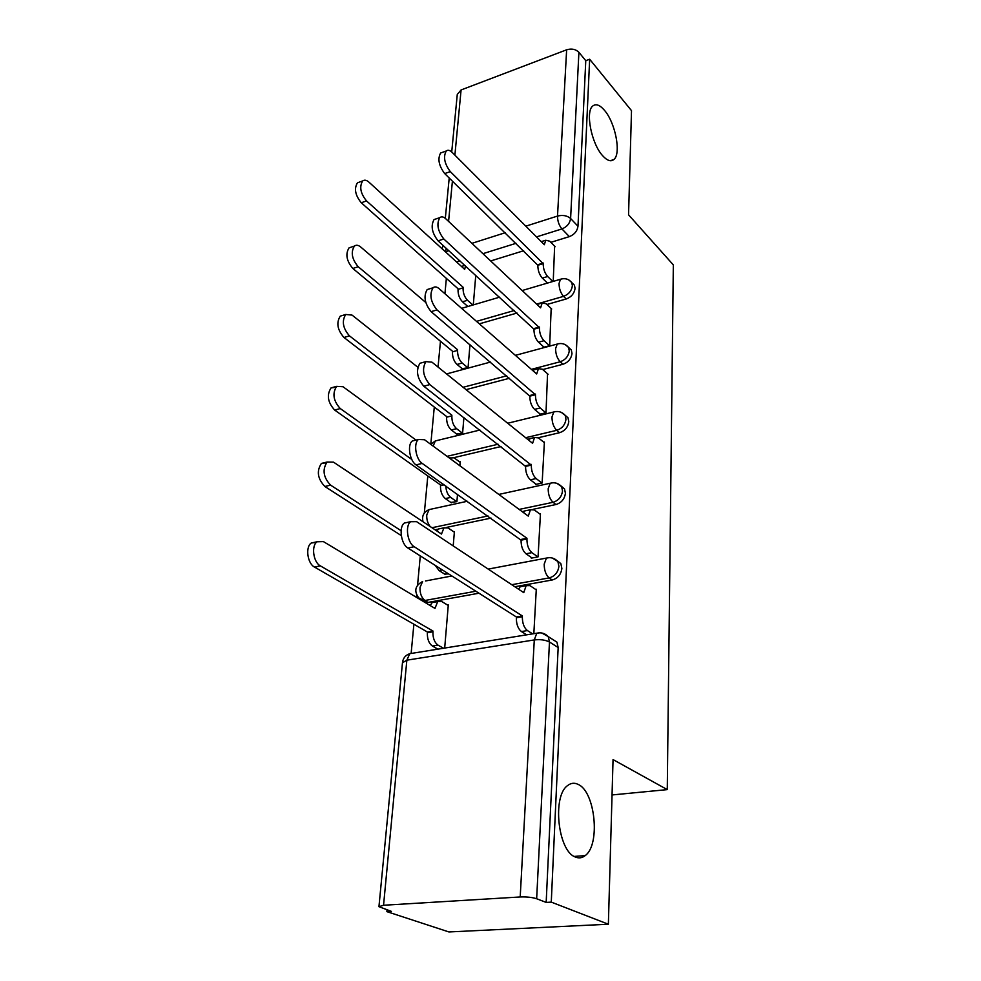 <?xml version="1.0" encoding="UTF-8"?>
<svg xmlns="http://www.w3.org/2000/svg" width="981" height="981" viewBox="0 0 981 981"><rect width="100%" height="100%" fill="white"/><g stroke="black" fill="none" stroke-linecap="round" stroke-linejoin="round"><path stroke-width="1.47" d="M602.641 155.709C591.457 143.741 585.105 111.466 592.806 105.973C595.957 103.52 599.82 104.93 604.406 110.24C615.43 122.686 621.439 153.907 613.836 159.535C610.856 161.926 607.116 160.651 602.641 155.709M575.344 857.014C557.858 851.14 552.082 795.947 567.619 785.573C570.93 782.948 574.449 782.568 578.165 784.42C595.209 791.532 600.666 844.69 585.191 855.604C582.138 858.032 578.851 858.498 575.344 857.014M546.932 304.49L566.245 298.972C571.371 297.01 574.302 293.491 575.05 288.389L574.461 285.25L572.095 282.908M542.763 369.555L562.984 364.27C568.22 362.381 571.224 358.776 571.997 353.442L571.322 349.984L568.551 347.397M538.262 437.734L559.55 432.707C564.909 430.904 567.987 427.213 568.784 421.646L568.011 417.808L564.897 415.024M533.173 509.298L555.957 504.528C561.451 502.812 564.602 499.035 565.424 493.21L564.529 488.943L560.985 485.938M514.829 586.736L552.18 579.992C557.809 578.373 561.034 574.51 561.88 568.404L560.838 563.634L556.779 560.409M446.367 278.383L444.933 293.748M440.469 341.241L438.041 367.053M434.289 407.029L430.794 444.246M427.814 475.957L424.332 513.026M420.297 555.896L417.563 585.105M416.631 595.013L416.41 597.294M413.884 624.223L411.174 653.052M387.041 909.951L386.882 911.643L391.382 911.374L378.948 906.689L383.546 905.255L520.2 896.965L534.289 639.931L406.857 660.176L383.546 905.255M608.367 924.225L551.273 902.115L589.655 59.228L631.506 110.657L628.551 214.814L673.334 264.907L667.264 789.619L613.051 759.576L608.367 924.225L448.93 931.95L386.882 911.643M451.726 151.957L457.269 94.446L461.082 89.958L566.638 49.798C571.629 48.327 575.712 49.173 578.9 52.3L585.767 60.687L577.981 226.255C577.245 231.136 574.375 234.594 569.36 236.617L550.856 242.344M523.646 250.756L490.672 260.958M585.767 60.687L589.655 59.228M541.782 632.99L548.256 636.632L549.47 642.015L536.656 898.743L546.172 902.41L551.273 902.115M536.656 898.743C532.266 897.333 526.772 896.732 520.2 896.965M533.836 633.677L536.288 589.225L535.528 589.36M444.687 648.061L448.292 604.909L447.544 605.044M444.651 574.106L448.611 573.897M531.359 557.527L531.322 558.152L538.066 556.865L540.445 513.823L539.734 513.97M453.21 545.914L454.399 531.616L453.713 531.751M450.782 502.407L456.901 501.634L457.514 494.314M535.577 483.817L535.54 484.467L542.137 483.02L544.394 442.039L543.732 442.186M459.881 465.779L460.224 461.72L459.574 461.867M456.619 434.007L462.603 433.124L463.903 417.538M539.599 413.614L539.562 414.276L546.012 412.694L547.545 373.786M462.198 368.684L468.06 367.691L469.985 344.638M543.437 346.661L543.4 347.335L549.703 345.631L551.163 308.512M517.024 313.049L479.341 323.84M509.568 378.249L466.036 389.641M501.033 446.527L453.872 457.661M524.467 511.113L522.137 511.604M491.04 518.103L446.846 527.337M438.323 529.127L435.086 529.801M478.986 593.211L428.182 602.383L418.679 597.883C413.823 590.954 415.135 585.498 422.615 581.525L420.015 587.398C419.831 593.395 421.487 597.76 424.981 600.47L475.871 591.224M612.046 794.953L667.264 789.619M553.235 281.388L554.621 246.157M422.357 600.446L428.182 602.383M546.172 902.41L558.164 647.509L556.938 642.15L551.285 638.545M473.296 304.907L475.76 275.318M536.251 589.851L529.998 585.645L526.172 585.632L523.756 592.647L416.618 521.671L410.585 521.72C404.945 525.742 407.409 542.898 414.215 546.724L522.383 615.97L522.333 616.73C522.321 623.168 524.013 627.779 527.435 630.575L521.426 631.556C518.005 628.772 516.313 624.174 516.337 617.748L516.386 616.988L407.888 548.011C401.07 544.21 398.617 527.104 404.282 523.069L408.513 522.162M526.674 634.83L521.426 631.556M518.581 589.213L520.237 586.712L523.057 586.197M532.658 633.873L527.435 630.575M522.383 615.97L516.386 616.988M437.906 649.152L432.425 646.05C428.869 643.401 427.176 638.974 427.348 632.745L427.409 632.009L433.013 631.065L432.94 631.801C432.78 638.042 434.473 642.481 438.029 645.142L443.498 648.257M448.243 605.461L441.757 601.525L437.698 601.586L434.988 608.428L323.423 541.61L317.071 541.77C311.063 545.767 313.295 562.297 320.358 565.865L433.013 631.065M427.409 632.009L314.496 567.067C307.421 563.511 305.201 547.018 311.235 543.02L316.471 542.297M430.169 605.535L432.155 602.579L435.172 602.04M540.408 514.461L534.326 509.936L530.451 509.74L528.281 516.116L424.503 439.733L418.446 439.488C413.271 443.216 415.797 459.329 422.222 463.424L526.969 538.287L526.932 539.023C526.92 545.154 528.575 549.703 531.886 552.659L526.024 553.787C522.701 550.844 521.046 546.307 521.07 540.175L416.054 464.884C409.617 460.8 407.103 444.736 412.302 440.996L415.969 440.101M532.058 558.005L526.024 553.787M523.449 512.56L524.639 510.954L527.165 510.427M537.895 556.901L531.886 552.659M526.969 538.287L521.107 539.452M544.357 442.701L538.446 437.882L534.535 437.501L532.585 443.314L431.971 362.161L425.913 361.609C421.793 368.844 423.093 376.496 429.813 384.601L531.297 465.104C531.297 470.978 532.904 475.466 536.129 478.556L530.39 479.819C527.165 476.741 525.558 472.266 525.571 466.404L423.792 386.22C417.048 378.139 415.76 370.499 419.917 363.277L423.081 362.406M536.227 484.32L530.39 479.819M528.109 439.709L531.089 438.323M541.941 483.069L536.129 478.556M531.334 464.418L525.608 465.717M454.35 532.192L448.059 527.937L443.939 527.839L441.499 534.069L333.479 462.125L327.102 462.026C322.16 469.666 323.313 477.367 330.572 485.129L401.119 530.733M445.325 574.523L439.022 570.537L435.282 565.424M401.29 535.601L324.846 486.478C317.574 478.753 316.434 471.064 321.4 463.424L326.317 462.762M436.962 531.052L438.519 528.967L441.192 528.403M451.395 502.836L445.313 498.593C441.953 495.663 440.346 491.346 440.494 485.644L443.437 484.32M460.175 462.309L454.056 457.796L449.359 458.029M416.042 440.077L343.019 386.735L336.642 386.355C332.142 393.467 333.344 400.861 340.26 408.562L411.799 459.476M445.803 486C446.11 491.162 447.741 494.964 450.671 497.404L456.741 501.671M440.555 484.97L334.656 410.058C327.728 402.394 326.538 395 331.063 387.9L335.71 387.311M548.121 374.301L542.37 369.224L538.446 368.66L536.681 373.982L439.047 288.61C436.753 286.685 434.755 286.415 433.026 287.776C429.261 294.484 430.585 301.866 436.999 309.898L535.454 394.742C535.467 400.358 537.024 404.773 540.163 407.986L534.559 409.371C531.42 406.171 529.85 401.769 529.85 396.152L431.113 311.639C424.687 303.632 423.375 296.274 427.164 289.567L429.886 288.733M540.2 414.117L534.559 409.371M532.597 370.401L534.853 369.604M545.792 412.743L540.163 407.986M535.491 394.08L529.899 395.49M551.714 309.027L546.123 303.73L542.186 302.982L540.592 307.85L445.766 218.775C443.473 216.703 441.475 216.323 439.795 217.647C436.349 223.913 437.698 231.026 443.829 238.996L539.415 327.654C539.427 333.05 540.96 337.403 544.001 340.714L538.532 342.21C535.467 338.899 533.946 334.558 533.946 329.187L438.078 240.86C431.934 232.914 430.598 225.814 434.056 219.56L436.398 218.775M544.001 347.176L538.532 342.21M536.926 304.404L538.483 304.036M549.47 345.692L544.001 340.714M539.452 327.029L533.983 328.549M555.148 246.685L549.703 241.179L545.767 240.247L544.32 244.723L452.155 152.386C449.85 150.167 447.876 149.701 446.245 150.988C443.081 156.837 444.442 163.717 450.304 171.614L543.204 263.644C543.216 268.806 544.713 273.098 547.68 276.507L542.321 278.101C539.342 274.705 537.846 270.425 537.846 265.262L444.687 173.576C438.814 165.703 437.452 158.848 440.628 152.999L442.652 152.276M547.459 283.08L542.321 278.101M541.12 241.51L541.966 241.424M552.806 281.51L547.68 276.507M543.241 263.043L537.882 264.662M457.195 434.448L451.309 429.96C448.047 426.919 446.478 422.664 446.6 417.195L451.861 415.87C451.738 421.352 453.296 425.607 456.557 428.66L462.431 433.161M417.771 367.201L352.081 315.109L345.729 314.472C341.621 321.094 342.86 328.23 349.457 335.858L451.91 415.233M446.662 416.557L343.975 337.489C337.366 329.874 336.127 322.761 340.272 316.14L343.166 315.257M462.738 369.126L457.023 364.429C453.86 361.29 452.327 357.084 452.449 351.848L457.587 350.413C457.477 355.674 459.01 359.868 462.174 363.031L467.863 367.74M425.791 302.504L360.689 246.991C358.298 245.042 356.201 244.735 354.399 246.084C350.622 252.276 351.897 259.156 358.2 266.734L457.637 349.8M452.499 351.235L352.829 268.463C346.514 260.921 345.251 254.054 349.052 247.862L351.541 247.028M467.851 306.501L462.492 301.792C459.415 298.555 457.919 294.41 458.029 289.383L463.069 287.85C462.971 292.902 464.454 297.047 467.532 300.296L472.879 305.03M465.509 265.937L464.687 269.358L368.905 182.11C366.502 180.026 364.429 179.646 362.663 180.945C359.205 186.758 360.481 193.416 366.526 200.921L463.118 287.261M458.078 288.794L361.266 202.76C355.22 195.268 353.945 188.634 357.427 182.822L359.573 182.049M461.45 266.403L462.958 265.986M569.066 280.1L571.8 282.614L572.377 285.741C571.629 290.854 568.686 294.386 563.548 296.36L536.607 304.098M566.245 298.972L563.548 296.36C560.592 292.963 559.096 288.635 559.06 283.374L560.519 279.242L562.248 278.788M565.314 344.687L568.588 347.446L569.25 350.916C568.477 356.25 565.461 359.868 560.212 361.756L531.383 369.346M562.984 364.27L560.212 361.756C557.171 358.47 555.638 354.08 555.602 348.586L557.22 344.061L559.182 343.583M561.304 412.363L565.203 415.392L565.963 419.23C565.166 424.81 562.088 428.513 556.717 430.328L525.62 437.698M559.55 432.707L556.717 430.328C553.591 427.14 552.021 422.688 551.984 416.962L553.775 411.983L556.006 411.505M556.987 483.388L561.635 486.662L562.518 490.941C561.696 496.778 558.532 500.568 553.039 502.297L519.17 509.409M555.957 504.528L553.039 502.297C549.826 499.231 548.22 494.718 548.183 488.734L550.182 483.241L552.708 482.775M552.352 558.03L557.87 561.512L558.9 566.295C558.054 572.413 554.805 576.288 549.176 577.907L511.763 584.701M552.18 579.992L549.176 577.907C545.877 575.001 544.222 570.402 544.197 564.149L546.417 558.079L549.262 557.637M569.36 236.617L561.941 228.929L536.509 236.899M516.031 243.313L482.922 253.674M459.954 260.872L456.545 261.939M446.036 248.144L445.705 251.7L448.832 250.695M471.922 243.337L505.215 232.73M525.804 226.17L557.515 216.065L566.638 49.798M461.082 89.958L454.89 155.108M452.413 181.129L448.575 221.412M514.265 310.523L476.521 321.376M506.723 375.821L463.13 387.287M498.103 444.234L447.066 456.337M488.011 515.957L431.983 527.729M425.521 580.973L451.885 575.982M431.677 509.029L429.102 509.593L426.76 514.927C426.527 519.464 427.655 523.327 430.144 526.515M437.587 440.383L435.306 440.947L433.161 446.11M558.164 647.509L549.47 642.015C545.448 639.931 540.396 639.244 534.289 639.931L536.779 633.199L540.016 632.806M577.981 226.255L570.611 218.493C569.863 223.41 566.969 226.881 561.941 228.929C559.023 225.422 557.551 221.13 557.515 216.065C562.824 214.79 567.19 215.587 570.611 218.493L578.9 52.3M378.973 906.432L402.468 662.764L406.857 660.176L409.764 653.689L413.062 653.162M523.805 591.899L522.873 592.058M522.333 616.73L516.337 617.748M414.215 546.724L407.888 548.011M427.348 632.745L432.94 631.801M432.425 646.05L438.029 645.142M434.068 607.877L435.061 607.693M314.496 567.067L320.358 565.865M528.33 515.405L527.533 515.565M526.932 539.023L521.07 540.175M422.222 463.424L416.054 464.884M532.622 442.639L531.935 442.799M531.297 465.104L525.571 466.404M429.813 384.601L423.792 386.22M439.022 570.537L442.321 569.9M440.714 533.554L441.56 533.37M324.846 486.478L330.572 485.129M440.494 485.644L444.148 484.822M445.313 498.593L450.671 497.404M334.656 410.058L340.26 408.562M535.454 394.742L529.85 396.152M436.999 309.898L431.113 311.639M539.415 327.654L533.946 329.187M443.829 238.996L438.078 240.86M543.204 263.644L537.846 265.262M450.304 171.614L444.687 173.576M446.6 417.195L451.861 415.87M451.309 429.96L456.557 428.66M343.975 337.489L349.457 335.858M452.449 351.848L457.587 350.413M457.023 364.429L462.174 363.031M352.829 268.463L358.2 266.734M458.029 289.383L463.069 287.85M462.492 301.792L467.532 300.296M361.266 202.76L366.526 200.921M560.838 563.634L557.87 561.512C554.706 558.14 550.893 556.987 546.417 558.079L488.207 569.103M564.529 488.943L561.635 486.662C558.508 483.216 554.694 482.076 550.182 483.241L498.802 494.424M568.011 417.808L565.203 415.392C562.101 411.885 558.299 410.757 553.775 411.983L507.692 423.24M571.322 349.984L568.588 347.446C565.522 343.902 561.733 342.774 557.22 344.061L515.381 355.355M574.461 285.25L571.8 282.614C568.784 279.021 565.019 277.893 560.519 279.242L522.15 290.535M467.312 501.266L429.102 509.593C423.657 512.008 421.634 516.067 423.044 521.782M479.917 430.034L435.306 440.947L430.733 444.319M446.563 373.933L490.512 362.063M461.622 308.341L499.636 297.157M556.938 642.15L548.256 636.632C545.068 633.321 541.242 632.181 536.779 633.199L409.764 653.689C405.558 655.161 403.142 658.043 402.504 662.371M449.212 178.002L445.313 218.371M442.738 245.127L442.357 249.015M585.191 855.604L574.179 856.425M613.836 159.535L610.292 160.712M526.172 585.632L520.237 586.712M410.585 521.72L404.282 523.069M432.155 602.579L437.698 601.586M311.235 543.02L317.071 541.77M530.451 509.74L524.639 510.954M418.446 439.488L412.302 440.996M534.535 437.501L528.857 438.838M425.913 361.609L419.917 363.277M438.519 528.967L443.939 527.839M321.4 463.424L327.102 462.026M448.967 457.735L449.911 457.514M331.063 387.9L336.642 386.355M538.446 368.66L532.891 370.119M433.026 287.776L427.164 289.567M542.186 302.982L536.987 304.466M439.795 217.647L434.056 219.56M545.767 240.247L541.254 241.645M446.245 150.988L440.628 152.999M340.272 316.14L345.729 314.472M349.052 247.862L354.399 246.084M461.487 266.44L464.896 265.385M357.427 182.822L362.663 180.945"/></g></svg>
